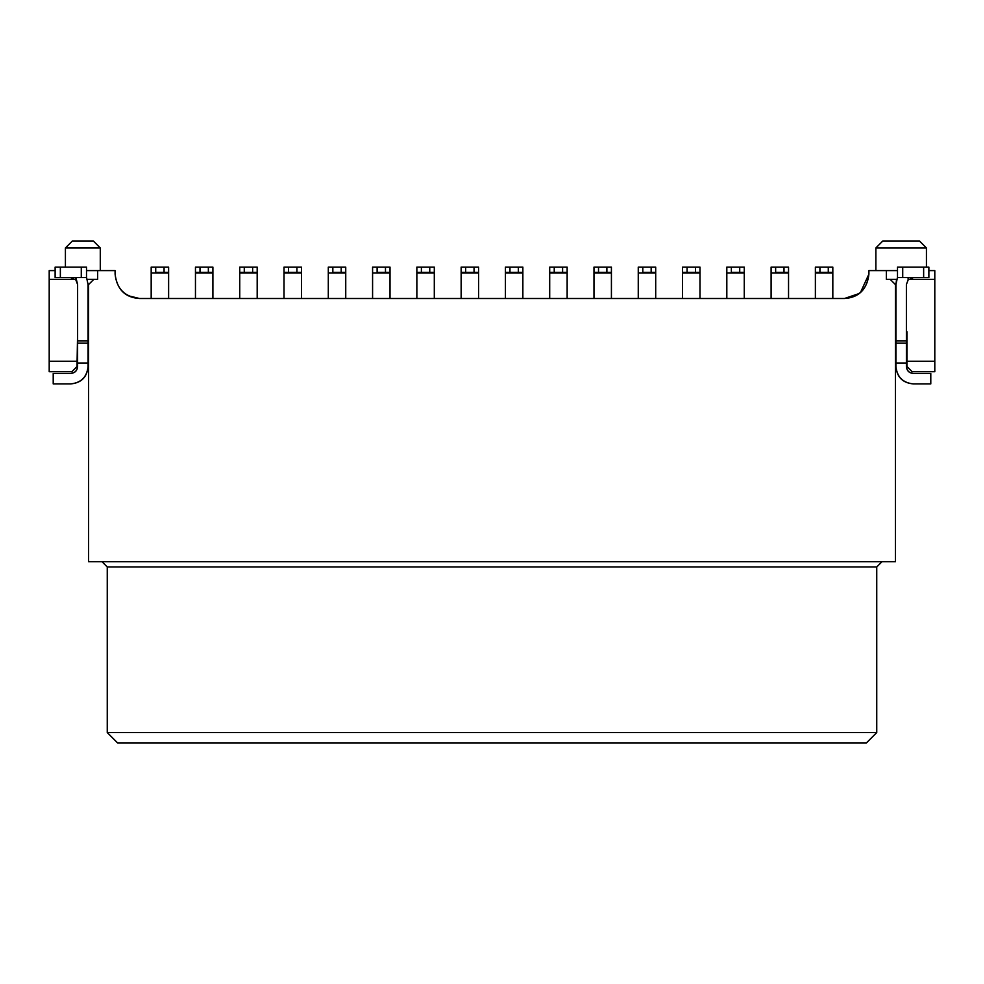 <?xml version="1.0" encoding="UTF-8"?>
<svg xmlns="http://www.w3.org/2000/svg" width="984" height="984" viewBox="0 0 984 984"><rect width="100%" height="100%" fill="white"/><g stroke="black" fill="none" stroke-linecap="round" stroke-linejoin="round"><path stroke-width="1.48" d="M895.403 561.729L88.597 561.729L895.403 561.729L895.403 284.548L890.176 279.321L886.338 279.321L886.338 270.6L886.338 279.321L896.731 279.321L890.176 279.321L895.403 284.548L895.403 561.729M876.744 566.968L107.256 566.968L107.256 732.576L876.744 732.576L876.744 566.968L876.744 732.576L107.256 732.576L107.256 566.968L102.016 561.729L107.256 566.968L876.744 566.968L881.984 561.729L876.744 566.968M117.711 743.043L107.256 732.576L117.711 743.043L866.289 743.043L876.744 732.576L866.289 743.043L117.711 743.043M868.909 274.093L868.909 270.6L868.909 274.093C867.347 288.804 859.216 296.947 844.493 298.496L139.507 298.496C124.784 296.947 116.653 288.804 115.091 274.093L115.091 270.6L115.091 274.093C116.985 289.444 125.116 297.574 139.507 298.496L844.493 298.496C858.86 297.586 866.99 289.444 868.909 274.093L860.446 292.568M77.613 331.62L77.096 366.478L71.869 371.718L49.2 371.718L71.869 371.718L77.096 366.478L77.096 361.251L49.2 361.251L49.2 371.718L49.2 361.251L77.096 361.251L77.613 331.62M906.904 331.62L906.904 361.251L906.904 331.62M934.8 371.718L912.131 371.718L906.904 366.478L906.904 361.251L906.904 366.478L912.131 371.718L934.8 371.718L934.8 361.251L906.904 361.251L934.8 361.251L934.8 279.321L908.749 279.321L934.8 279.321L934.8 371.718M93.824 279.321L87.269 279.321L93.824 279.321L88.597 284.548L88.597 561.729L88.597 284.548L93.824 279.321L97.662 279.321L97.662 270.6L86.506 270.6L97.662 270.6L97.662 279.321L93.824 279.321M75.251 279.321L49.2 279.321L49.2 361.251L49.2 270.6L49.2 279.321L75.251 279.321M934.8 270.6L934.8 279.321L934.8 270.6L928.871 270.6L934.8 270.6M897.494 270.6L868.909 270.6L897.494 270.6M55.129 270.6L49.2 270.6L55.129 270.6M115.091 270.6L97.662 270.6L115.091 270.6M65.411 267.119L65.411 247.943L65.411 267.119M65.411 247.931L100.282 247.931L100.282 270.6L100.282 247.943L65.411 247.943L72.386 240.969L93.419 241.08M926.436 267.119L926.436 247.943L875.871 247.943L926.436 247.943L926.436 267.119M875.883 247.931L882.857 240.957L919.462 240.969L882.857 240.957L919.462 240.969L926.436 247.943L919.437 240.969M72.386 240.969L93.308 240.969L72.386 240.969L65.411 247.943L72.386 240.969M82.84 247.931L71.537 247.931M100.282 247.943L93.308 240.969M127.6 295.397L122.939 292.014M856.4 295.397L844.493 298.496L859.303 293.49M123.369 292.396L124.058 292.986M123.91 292.863L128.338 295.79M859.315 293.478L860.237 292.74M139.507 298.496L128.277 295.753M168.621 273.023L151.179 273.023L151.179 298.496L151.179 273.023L168.621 273.023L168.621 298.496L168.621 272.347L155.718 272.347L155.718 267.119L168.621 267.119L168.621 298.496L168.621 268.829M151.179 273.023L151.179 267.119L151.179 273.023M155.718 272.347L168.621 272.347L168.621 267.119L164.082 267.119L164.082 272.347L164.082 267.119L151.179 267.119L155.718 267.119L155.718 272.347M77.613 366.478L77.613 284.548L77.613 366.478C77.17 370.685 74.846 373.01 70.639 373.453C74.907 373.071 77.232 370.747 77.613 366.478M88.08 284.548L88.08 366.478L88.08 362.998L77.613 362.998L88.08 362.998L88.08 343.182L77.613 343.182L88.08 343.182L88.08 340.845L77.613 340.845L88.08 340.845L88.08 284.548L86.506 277.316L88.08 284.548M70.639 383.92L53.21 383.92L53.21 373.453L70.639 373.453L53.21 373.453L53.21 383.92L70.639 383.92C81.155 382.813 86.961 376.995 88.08 366.478C87.121 377.143 81.303 382.948 70.639 383.92C81.303 382.948 87.109 377.143 88.08 366.478M75.879 279.936L75.879 277.574L77.613 284.548L75.879 279.936L70.639 277.574L75.842 279.911M71.844 277.685L70.639 277.574M86.506 277.574L55.129 277.574L86.506 277.574L86.506 267.119L86.506 277.574M55.129 267.119L86.506 267.119L81.278 267.119L81.278 277.574L81.278 267.119L60.356 267.119L60.356 277.574L60.356 267.119L55.129 267.119L55.129 277.574L55.129 267.119M906.387 284.548L906.387 366.478L906.387 284.548L908.121 279.936L906.387 284.548M895.92 366.478L895.92 284.548L895.92 340.845L906.387 340.845L895.92 340.845L895.92 343.182L906.387 343.182L895.92 343.182L895.92 362.998L906.387 362.998L895.92 362.998L895.92 366.478C897.039 376.995 902.845 382.813 913.361 383.92L930.79 383.92L930.79 373.453L913.361 373.453C909.154 373.01 906.83 370.685 906.387 366.478C906.768 370.747 909.093 373.071 913.361 373.453L930.79 373.453L930.79 383.92L913.361 383.92C902.697 382.948 896.891 377.143 895.92 366.478M913.361 277.574L908.121 279.936L908.121 277.574L908.121 279.936L913.361 277.574M897.494 277.316L895.92 284.548L897.494 277.316M896.473 280.194L895.92 284.548M897.494 267.119L928.871 267.119L897.494 267.119L897.494 277.574L897.494 267.119M928.871 277.574L897.494 277.574L902.722 277.574L902.722 267.119L902.722 277.574L923.644 277.574L923.644 267.119L923.644 277.574L928.871 277.574L928.871 267.119L928.871 277.574M212.901 267.119L212.901 298.496L212.901 267.119L212.901 272.347L195.459 272.347L195.459 267.119L195.459 273.023L195.459 272.347L199.998 272.347L199.998 267.119L195.459 267.119L212.901 267.119L208.362 267.119L208.362 272.347L212.901 272.347L212.901 267.119L212.901 298.496L212.901 273.023L195.459 273.023L195.459 298.496L195.459 273.023L212.901 273.023M208.362 267.119L199.998 267.119L199.998 272.347L208.362 272.347L208.362 267.119M257.181 267.119L257.181 298.496L257.181 267.119L257.181 272.347L239.739 272.347L239.739 267.119L239.739 273.023L239.739 272.347L244.278 272.347L244.278 267.119L239.739 267.119L257.181 267.119L252.642 267.119L252.642 272.347L257.181 272.347L257.181 267.119L257.181 298.496L257.181 273.023L239.739 273.023L239.739 298.496L239.739 273.023L257.181 273.023M252.642 267.119L244.278 267.119L244.278 272.347L252.642 272.347L252.642 267.119M301.461 267.119L301.461 298.496L301.461 267.119L301.461 272.347L284.019 272.347L284.019 267.119L284.019 273.023L284.019 272.347L288.558 272.347L288.558 267.119L284.019 267.119L301.461 267.119L296.922 267.119L296.922 272.347L301.461 272.347L301.461 267.119L301.461 298.496L301.461 273.023L284.019 273.023L284.019 298.496L284.019 273.023L301.461 273.023M296.922 267.119L288.558 267.119L288.558 272.347L296.922 272.347L296.922 267.119M345.741 273.023L328.299 273.023L328.299 298.496L328.299 273.023L345.741 273.023L345.741 298.496L345.741 272.347L332.838 272.347L332.838 267.119L345.741 267.119L345.741 298.496L345.741 268.829M328.299 273.023L328.299 267.119L328.299 273.023M332.838 272.347L345.741 272.347L345.741 267.119L341.202 267.119L341.202 272.347L341.202 267.119L328.299 267.119L332.838 267.119L332.838 272.347M390.021 273.023L372.579 273.023L372.579 298.496L372.579 273.023L390.021 273.023L390.021 298.496L390.021 272.347L377.118 272.347L377.118 267.119L390.021 267.119L390.021 298.496L390.021 268.829M372.579 273.023L372.579 267.119L372.579 273.023M377.118 272.347L390.021 272.347L390.021 267.119L385.482 267.119L385.482 272.347L385.482 267.119L372.579 267.119L377.118 267.119L377.118 272.347M434.301 268.829L434.301 298.496L434.301 267.119L434.301 272.347L416.859 272.347L416.859 267.119L416.859 273.023L416.859 272.347L421.398 272.347L421.398 267.119L416.859 267.119L434.301 267.119L429.762 267.119L429.762 272.347L434.301 272.347L434.301 267.119L434.301 298.496L434.301 273.023L416.859 273.023L416.859 298.496L416.859 273.023L434.301 273.023M429.762 267.119L421.398 267.119L421.398 272.347L429.762 272.347L429.762 267.119M478.581 267.119L478.581 298.496L478.581 267.119L478.581 272.347L461.139 272.347L461.139 267.119L461.139 273.023L461.139 272.347L465.678 272.347L465.678 267.119L461.139 267.119L478.581 267.119L474.042 267.119L474.042 272.347L478.581 272.347L478.581 267.119L478.581 298.496L478.581 273.023L461.139 273.023L461.139 298.496L461.139 273.023L478.581 273.023M474.042 267.119L465.678 267.119L465.678 272.347L474.042 272.347L474.042 267.119M522.861 267.119L522.861 298.496L522.861 267.119L522.861 272.347L505.419 272.347L505.419 267.119L505.419 273.023L505.419 272.347L509.958 272.347L509.958 267.119L505.419 267.119L522.861 267.119L518.322 267.119L518.322 272.347L522.861 272.347L522.861 267.119L522.861 298.496L522.861 273.023L505.419 273.023L505.419 298.496L505.419 273.023L522.861 273.023M518.322 267.119L509.958 267.119L509.958 272.347L518.322 272.347L518.322 267.119M567.141 267.119L567.141 298.496L567.141 267.119L567.141 272.347L549.699 272.347L549.699 267.119L549.699 273.023L549.699 272.347L554.238 272.347L554.238 267.119L549.699 267.119L567.141 267.119L562.602 267.119L562.602 272.347L567.141 272.347L567.141 267.119L567.141 298.496L567.141 273.023L549.699 273.023L549.699 298.496L549.699 273.023L567.141 273.023M562.602 267.119L554.238 267.119L554.238 272.347L562.602 272.347L562.602 267.119M611.421 267.119L611.421 298.496L611.421 267.119L611.421 272.347L593.979 272.347L593.979 267.119L593.979 273.023L593.979 272.347L598.518 272.347L598.518 267.119L593.979 267.119L611.421 267.119L606.882 267.119L606.882 272.347L611.421 272.347L611.421 267.119L611.421 298.496L611.421 273.023L593.979 273.023L593.979 298.496L593.979 273.023L611.421 273.023M606.882 267.119L598.518 267.119L598.518 272.347L606.882 272.347L606.882 267.119M655.701 273.023L638.259 273.023L638.259 298.496L638.259 273.023L655.701 273.023L655.701 298.496L655.701 272.347L642.798 272.347L642.798 267.119L655.701 267.119L655.701 298.496L655.701 268.829M638.259 273.023L638.259 267.119L638.259 273.023M642.798 272.347L655.701 272.347L655.701 267.119L651.162 267.119L651.162 272.347L651.162 267.119L638.259 267.119L642.798 267.119L642.798 272.347M699.981 268.829L699.981 298.496L699.981 267.119L699.981 272.347L682.539 272.347L682.539 267.119L682.539 273.023L682.539 272.347L687.078 272.347L687.078 267.119L682.539 267.119L699.981 267.119L695.442 267.119L695.442 272.347L699.981 272.347L699.981 267.119L699.981 298.496L699.981 273.023L682.539 273.023L682.539 298.496L682.539 273.023L699.981 273.023M695.442 267.119L687.078 267.119L687.078 272.347L695.442 272.347L695.442 267.119M744.261 273.023L726.819 273.023L726.819 298.496L726.819 273.023L744.261 273.023L744.261 298.496L744.261 272.347L731.358 272.347L731.358 267.119L744.261 267.119L744.261 298.496L744.261 268.829M726.819 273.023L726.819 267.119L726.819 273.023M731.358 272.347L744.261 272.347L744.261 267.119L739.722 267.119L739.722 272.347L739.722 267.119L726.819 267.119L731.358 267.119L731.358 272.347M788.541 273.023L771.099 273.023L771.099 298.496L771.099 273.023L788.541 273.023L788.541 298.496L788.541 272.347L775.638 272.347L775.638 267.119L788.541 267.119L788.541 298.496L788.541 268.829M771.099 273.023L771.099 267.119L771.099 273.023M775.638 272.347L788.541 272.347L788.541 267.119L784.002 267.119L784.002 272.347L784.002 267.119L771.099 267.119L775.638 267.119L775.638 272.347M832.821 267.119L832.821 298.496L832.821 267.119L832.821 272.347L815.379 272.347L815.379 267.119L815.379 273.023L815.379 272.347L819.918 272.347L819.918 267.119L815.379 267.119L832.821 267.119L828.282 267.119L828.282 272.347L832.821 272.347L832.821 267.119L832.821 298.496L832.821 273.023L815.379 273.023L815.379 298.496L815.379 273.023L832.821 273.023M828.282 267.119L819.918 267.119L819.918 272.347L828.282 272.347L828.282 267.119M875.871 247.943L875.871 270.6M168.621 267.119L168.621 272.347M345.741 267.119L345.741 272.347M390.021 267.119L390.021 272.347M655.701 267.119L655.701 272.347M744.261 267.119L744.261 272.347M788.541 267.119L788.541 272.347"/></g></svg>
